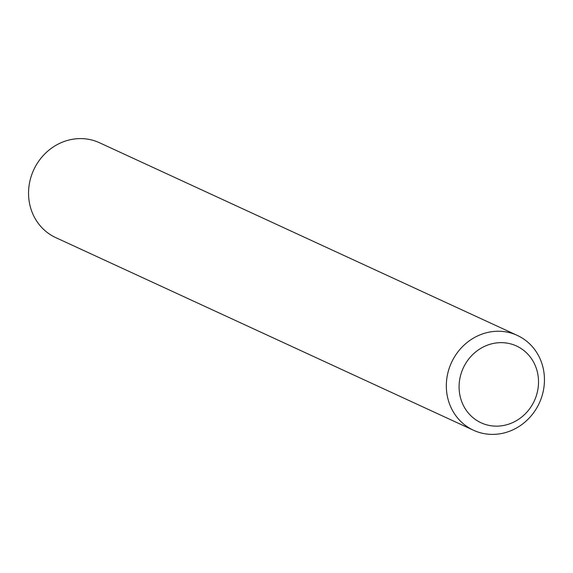 <?xml version="1.0" encoding="UTF-8"?>
<svg xmlns="http://www.w3.org/2000/svg" width="573" height="573" viewBox="0 0 573 573"><rect width="100%" height="100%" fill="white"/><g stroke="black" fill="none" stroke-linecap="round" stroke-linejoin="round"><path stroke-width="0.86" d="M481.47 422.967A42.287 39.15 114.8 0 0 534.537 400.391A42.287 39.15 114.8 0 0 516.137 345.827A42.287 39.15 114.8 0 0 463.07 368.41A42.287 39.15 114.8 0 0 481.47 422.967M516.803 335.176A52.236 48.361 -65.2 0 1 517.261 335.391A52.236 48.361 -65.2 0 1 539.422 402.826A52.236 48.361 -65.2 0 1 473.978 430.466A52.236 48.361 -65.2 0 1 473.52 430.259A52.236 48.361 -65.2 0 1 451.359 362.824A52.236 48.361 -65.2 0 1 516.803 335.176M56.197 237.824A52.236 48.361 -65.2 0 1 55.739 237.609A52.236 48.361 -65.2 0 1 33.578 170.174A52.236 48.361 -65.2 0 1 99.022 142.534A52.236 48.361 -65.2 0 1 99.48 142.741L517.261 335.391M473.52 430.259L55.739 237.609"/></g></svg>
